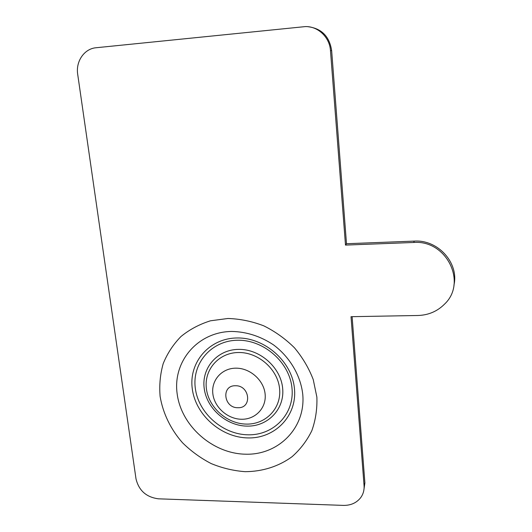<?xml version="1.0" encoding="UTF-8"?>
<svg xmlns="http://www.w3.org/2000/svg" width="532" height="532" viewBox="0 0 532 532"><rect width="100%" height="100%" fill="white"/><g stroke="black" fill="none" stroke-linecap="round" stroke-linejoin="round"><path stroke-width="0.8" d="M351.02 316.693L364.068 485.649C364.367 490.172 363.223 494.195 360.636 497.726C356.487 502.933 350.748 505.493 343.419 505.393L158.503 498.823C146.36 497.254 138.865 490.604 136.006 478.867L77.705 74.367C75.584 61.453 84.256 48.685 96.106 47.74L305.242 26.6C317.95 26.088 329.7 37.287 330.478 50.64L345.494 245.092L413.703 242.479C446.481 239.733 467.568 282.578 444.572 304.098C437.331 311.353 428.459 315.15 417.966 315.489L351.02 316.693M352.111 316.673L364.892 482.896L363.748 490.81M307.908 26.7C321.514 28.382 329.428 36.336 331.642 50.56L346.498 243.729L345.494 245.092M346.498 243.729L414.262 241.109C438.022 239.453 459.189 263.021 453.936 285.152M238.622 352.51C258.406 352.164 277.857 369.368 279.593 388.759C281.627 408.157 265.874 424.523 246.489 424.097C227.124 423.951 208.551 407.492 206.383 388.579C203.929 369.673 218.812 352.563 238.622 352.51M247.127 426.119C267.889 426.591 284.813 409.075 282.652 388.26C280.81 367.452 259.922 348.979 238.702 349.371C217.448 349.458 201.528 367.825 204.168 388.081C206.502 408.337 226.386 425.952 247.127 426.119M237.704 340.247C263.919 339.682 289.8 362.558 291.995 388.28C294.588 414.002 273.594 435.462 248.078 434.81C222.595 434.524 198.237 412.938 195.291 388.061C191.972 363.183 211.437 340.433 237.704 340.247M248.005 437.922C274.951 438.641 297.182 416.011 294.462 388.799C292.161 361.587 264.756 337.361 237.026 337.98C209.249 338.199 188.72 362.285 192.252 388.546C195.39 414.814 221.093 437.597 248.005 437.922M245.485 454.202C212.527 453.623 181.139 425.793 177.136 393.653C172.654 361.534 197.591 331.802 231.839 331.443C246.629 331.788 260.507 336.257 273.468 344.849C289.754 357.005 300.573 375.319 302.735 394.159C305.986 427.715 278.475 455.259 245.485 454.202M227.949 318.482L210.492 320.796C199.447 324.247 189.618 329.481 181 336.497C173.286 344.377 167.361 353.401 163.218 363.569C160.205 374.169 159.168 385.108 160.112 396.393C162.918 413.251 170.706 429.311 182.503 442.744C191.015 451.143 200.571 458.092 211.184 463.585C222.19 468.113 233.488 470.807 245.079 471.671C262.376 471.611 278.728 466.458 292.075 456.675C300.341 449.374 306.924 440.715 311.832 430.694C315.609 420.087 317.291 408.909 316.879 397.151L313.255 379.629C308.859 368.137 302.588 357.517 294.435 347.775C285.378 338.798 275.157 331.483 263.786 325.843C252.015 321.321 240.065 318.868 227.949 318.482M237.924 407.705C223.653 408.144 220.973 385.248 235.47 385.753C249.934 385.268 252.401 408.403 237.924 407.705M235.922 368.171C221.824 368.137 211.124 380.254 212.847 393.8C214.369 407.346 227.736 419.183 241.601 419.256C255.486 419.535 266.632 407.798 265.116 394.006C263.812 380.214 250 367.998 235.922 368.171M364.892 482.896L364.068 485.649M331.642 50.56L330.478 50.64M414.262 241.109L413.703 242.479"/></g></svg>

